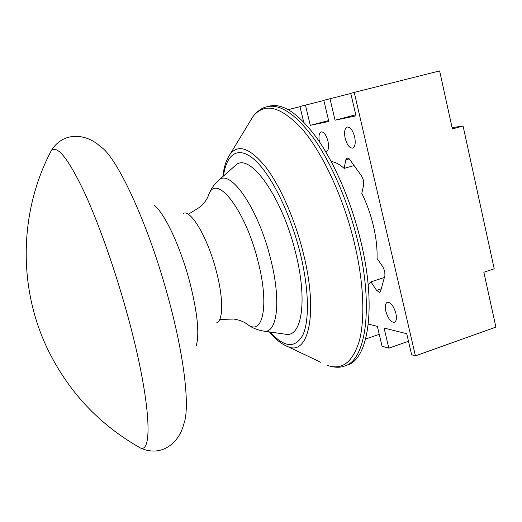 <?xml version="1.0" encoding="UTF-8"?>
<svg xmlns="http://www.w3.org/2000/svg" width="522" height="522" viewBox="0 0 522 522"><rect width="100%" height="100%" fill="white"/><g stroke="black" fill="none" stroke-linecap="round" stroke-linejoin="round"><path stroke-width="0.78" d="M344.69 365.987L347.221 365.093C368.186 359.547 376.767 307.393 361.022 242.149C351.828 203.326 335.294 164.495 317.689 139.204C299.223 113.972 283.185 102.932 269.587 106.083L266.977 106.729C280.497 103.604 296.463 114.677 314.883 139.955C332.436 165.285 348.957 204.167 358.177 243.024C373.961 308.332 365.531 360.48 344.69 365.987C340.063 367.853 334.295 367.658 327.385 365.4C342.151 370.529 352.833 362.242 359.417 340.533C365.146 318.531 363.736 282.519 354.614 243.904C343.789 198.256 322.89 153.272 302.414 129.371C280.895 106.207 264.373 101.999 252.85 116.745L249.157 122.827M368.199 284.868L370.94 281.86L376.597 290.389L379.611 292.424L380.629 291.087L384.916 275.518L384.786 271.368L382.92 266.983L377.047 258.37C377.367 248.589 376.173 237.856 373.478 226.17C370.705 214.464 366.816 203.528 361.798 193.362L363.697 184.853L363.514 180.429L361.648 176.097L349.662 159.399L347.137 157.859L345.825 159.823L344.135 168.378C339.554 164.286 335.248 162.009 331.216 161.539M395.898 313.422C393.647 305.99 390.795 302.284 387.337 302.297C385.321 303.341 384.818 306.329 385.836 311.269C388.055 318.655 390.913 322.355 394.404 322.361C396.4 321.343 396.896 318.361 395.898 313.422M354.634 136.836C352.748 130.226 350.282 126.957 347.221 127.029C344.657 128.347 343.978 132.118 345.186 138.356C347.052 144.933 349.525 148.189 352.604 148.124C355.143 146.852 355.821 143.087 354.634 136.836M325.741 151.772L326.315 151.713C328.56 150.545 329.108 147.021 327.953 141.129C326.178 134.924 323.94 131.838 321.226 131.864C319.072 132.934 318.472 136.229 319.425 141.743M303.673 121.939L299.974 106.54L305.448 105.118L310.29 125.326L328.84 121.489L323.829 100.328L329.989 98.723L335.052 120.197L356.011 115.858L350.764 93.314L354.236 92.407L415.427 355.86L495.9 327.098L483.855 272.262L494.21 268.797L463.066 126.004L452.085 127.642M368.31 324.103L377.354 326.361L382.052 346.203L388.831 348.167L384.081 328.044L406.729 333.708L411.63 354.764L415.427 355.86M370.94 281.86L384.368 277.508M344.135 168.378L354.112 165.598M379.24 334.328L365.648 339.013M408.485 341.264L388.831 348.167M323.862 100.478L305.448 105.118M463.066 126.004L452.372 128.947L439.622 70.907L354.236 92.407M350.804 93.477L329.989 98.723M300.006 106.671L288.248 109.633M355.769 114.807L335.052 120.197M328.619 120.569L310.29 125.326M216.428 322.922C223.188 321.382 223.605 298.995 216.499 271.897C208.2 238.822 191.326 209.811 183.555 213.25M136.066 445.494L140.464 448C153.383 453.357 150.179 397.62 127.76 315.986C115.342 270.448 98.749 223.468 84.414 192.429C69.648 161.442 59.11 147.145 52.794 149.546L51.313 150.577L49.022 155.093M234.221 166.511L235.69 165.213C249.379 151.615 282.245 196.285 295.772 253.411C307.602 300.418 301.781 336.664 286.389 334.361L284.451 334.08M227.377 158.845L230.287 153.912C238.515 143.896 250.286 148.222 265.607 166.883C280.183 185.858 295.1 219.638 303.432 253.64C318.433 313.422 308.502 355.769 288.098 346.771L282.957 344.252M270.181 332.031C284.268 347.659 295.158 348.663 302.851 335.052C309.526 320.684 308.985 289.044 300.385 253.94C290.552 213.694 271.323 174.903 254.938 160.13C238.489 145.24 226.541 153.553 223.436 176.071M320.958 362.353L288.098 346.771C281.704 344.259 275.479 339.307 269.411 331.92M345.825 159.823L349.251 158.877M376.597 290.389L381.236 288.868M196.226 345.779C199.593 334.087 197.525 313.193 190.021 283.107C180.782 247.284 164.469 212.715 154.114 205.27M183.692 424.249C189.956 409.496 185.134 360.735 169.461 302.245C149.814 227.181 117.215 156.704 100.478 146.636C86.313 133.345 63.234 131.205 51.313 150.577C19.444 210.908 17.755 286.252 47.189 348.187C67.938 391.272 99.03 424.543 140.464 448C161.076 457.624 179.17 443.145 183.692 424.249M207.599 197.518L209.185 193.512C217.126 173.911 245.771 210.731 258.149 261.809C269.176 304.502 263.121 334.615 248.687 325.31L245.164 322.831M217.713 181.16L219.018 179.992C230.541 168.658 258.586 208.957 270.716 259.303C281.306 300.776 277.247 333.056 264.341 331.189L262.605 330.935M188.246 214.314L200.291 206.875C205.4 201.714 204.089 202.738 205.348 201.211C206.934 199.045 208.213 196.481 209.185 193.512C211.234 188.52 214.509 184.012 219.018 179.986L235.69 165.213M222.855 176.586C223.853 167.079 226.333 159.523 230.287 153.912L252.85 116.745C257.379 111.055 262.09 107.721 266.977 106.729M219.755 319.451L233.915 319.04C241.02 320.534 239.357 320.404 241.255 320.984C243.767 321.924 246.247 323.366 248.687 325.31C253.144 328.351 258.364 330.309 264.341 331.189L286.389 334.361"/></g></svg>
